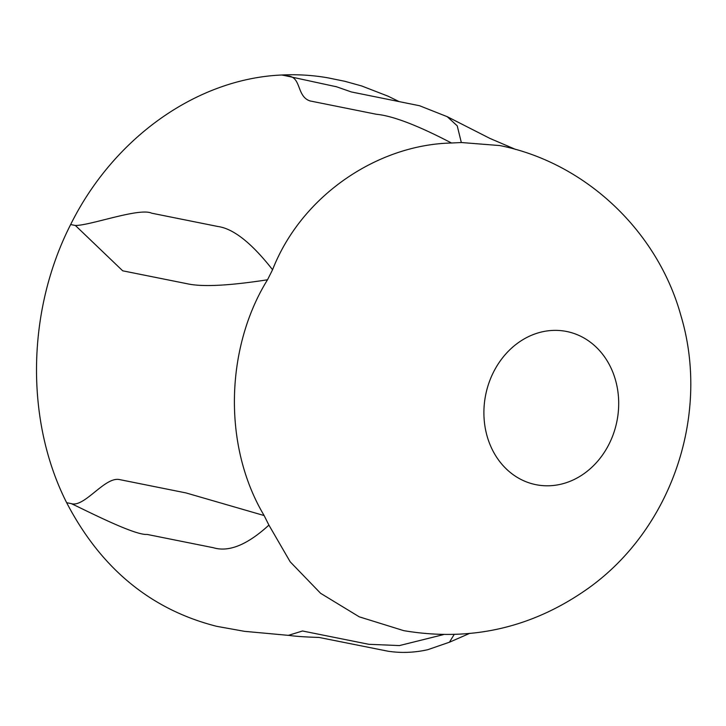 <?xml version="1.0" encoding="UTF-8"?>
<svg xmlns="http://www.w3.org/2000/svg" width="726" height="726" viewBox="0 0 726 726"><rect width="100%" height="100%" fill="white"/><g stroke="black" fill="none" stroke-linecap="round" stroke-linejoin="round"><path stroke-width="1.09" d="M272.568 269.727L267.513 279.782C226.303 346.084 221.748 444.457 264.137 515.551L268.91 525.107L290.182 561.806L320.593 593.296L359.27 616.837L403.774 630.658C470.829 641.902 532.176 627.899 587.806 588.632C671.877 529.009 710.545 414.328 680.906 315.592C657.656 231.295 585.7 162.688 499.86 145.572L461.328 142.523L451.499 143.013C378.346 144.583 301.871 194.84 272.568 269.727C251.668 243.065 233.463 228.663 217.936 226.503L151.661 213.19C139.419 207.373 90.242 225.595 75.377 225.468L122.685 270.807L188.96 284.102C204.124 286.979 230.314 285.536 267.513 279.782M493.48 372.175A78.118 66.937 -78.7 0 1 610.212 366.358A78.118 66.937 -78.7 0 1 550.172 485.73A78.118 66.937 -78.7 0 1 493.48 372.175M336.61 86.802L286.507 75.949C301.943 75.667 296.008 96.476 310.129 100.959L376.404 114.272C392.766 115.842 417.795 125.416 451.499 143.013M461.328 142.523L457.226 125.834L447.225 116.686L419.574 105.742L351.339 91.948L335.73 86.494M398.883 101.486L388.047 96.177L361.648 85.958L344.895 81.312L327.753 77.809C312.597 75.177 297.279 74.243 281.788 75.005C197.082 78.608 113.764 137.613 70.658 224.525A338.915 165.855 -57.5 0 0 75.377 225.468M281.788 75.005A338.915 38.678 -179.7 0 1 286.507 75.949M264.137 515.551L185.965 492.918L119.69 479.614C105.043 476.156 84.697 507.61 71.384 503.662C86.149 510.523 134.7 535.552 147.051 534.418L213.326 547.713C228.799 552.395 247.33 544.863 268.91 525.107M443.441 634.624L399.427 645.577L368.808 644.298L302.524 630.994L288.612 635.295M70.658 224.525C26.635 310.864 25.056 420.644 66.665 502.719C100.896 568.449 150.908 609.649 216.711 626.329L244.544 631.339L288.603 635.377M66.665 502.719A338.915 128.212 54.1 0 1 71.384 503.662M449.421 642.211L454.149 634.542M515.75 149.483L489.914 138.412L447.37 116.75M336.619 86.793L338.171 87.356M449.43 642.229L469.114 633.616M288.267 635.268C298.776 637.029 320.847 637.446 319.041 637.446L388.256 651.258C401.405 653.191 414.573 652.674 427.768 649.697L449.412 642.22"/></g></svg>
